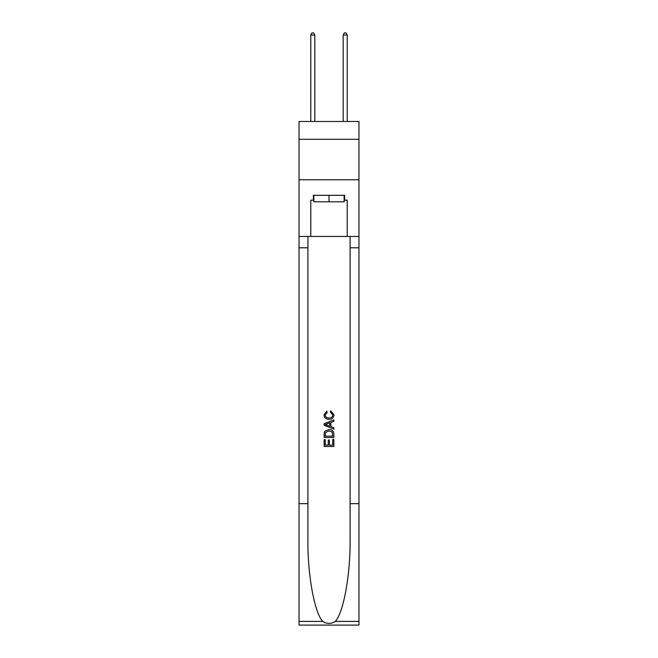 <?xml version="1.0" encoding="UTF-8"?>
<svg xmlns="http://www.w3.org/2000/svg" width="658" height="658" viewBox="0 0 658 658"><rect width="100%" height="100%" fill="white"/><g stroke="black" fill="none" stroke-linecap="round" stroke-linejoin="round"><path stroke-width="0.99" d="M358.955 139.29L358.955 121.475L299.045 121.475L299.045 139.29L358.955 139.29L358.955 179.774L299.045 179.774L299.045 139.29M344.142 195.319L344.142 201.8L313.858 201.8L313.858 195.319M329 195.319L329 201.8M332.734 439.396L332.734 445.121L329.37 445.121L332.734 445.121L332.734 439.396L333.853 439.396L333.853 446.494L324.139 446.494L324.139 439.643L324.139 446.494M328.252 440.013L328.252 445.121L325.258 445.121L328.252 445.121L328.252 440.013L329.37 440.013L329.37 445.121M324.97 431.072L324.279 432.487L324.97 431.072L328.942 429.551C332.051 429.542 333.688 431.039 333.853 434.041L333.853 437.521L324.139 437.521L324.139 434.206L324.139 437.521M330.744 410.863L330.423 412.237L330.744 410.863L333.976 414.836C333.713 417.822 332.035 419.319 328.926 419.335L328.926 419.335C325.94 419.278 324.304 417.781 324.016 414.861L326.837 411.118L327.133 412.484L325.134 414.927C325.422 417.024 326.681 418.044 328.918 417.97C331.188 418.085 332.504 417.082 332.858 414.959L330.423 412.237M335.267 621.407L358.955 621.407L358.955 625.1L299.045 625.1L299.045 503.65L307.911 503.65L307.911 539.757C307.475 574.269 314.475 612.82 322.733 621.407C326.911 624.072 331.081 624.072 335.267 621.407C343.525 612.82 350.525 574.269 350.089 539.757L350.089 236.452M324.139 423.736L324.139 425.282L333.853 429.139L324.139 425.282L324.139 423.736L333.853 419.878L324.139 423.736M350.089 503.65L358.955 503.65L358.955 179.774M299.045 503.65L299.045 179.774M307.911 236.452L307.911 503.65M358.955 621.407L358.955 503.65M299.045 236.452L310.782 236.452L310.782 200.18L313.858 200.18M344.142 200.18L344.627 200.18L344.627 195.319L313.373 195.319L313.373 200.18M344.627 200.18L347.218 200.18L347.218 236.452L358.955 236.452M310.782 236.452L347.218 236.452M333.853 419.878L333.853 421.334L330.867 422.436L330.867 426.581L333.853 427.684L333.853 429.139M327.051 425.175L329.74 426.162L329.74 422.847L325.258 424.509L327.051 425.175M329.74 422.847L329.74 426.162M324.139 434.206L324.279 432.487M332.043 431.854L332.734 436.155L332.043 431.854L328.918 430.924L325.463 432.577L325.258 436.155L332.734 436.155L325.258 436.155M324.139 439.643L325.258 439.643L325.258 445.121M314.828 121.475L314.828 35.006L310.782 35.006L310.782 121.475M310.782 35.006L311.999 32.9L313.619 32.9L314.828 35.006M347.218 121.475L347.218 35.006L343.172 35.006L343.172 121.475M343.172 35.006L344.381 32.9L346.001 32.9L347.218 35.006M350.089 247.786L358.955 247.786M307.911 247.786L299.045 247.786M299.045 621.407L322.733 621.407"/></g></svg>
